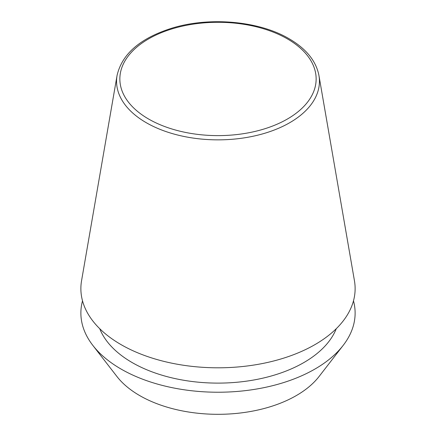 <?xml version="1.0" encoding="UTF-8"?>
<svg xmlns="http://www.w3.org/2000/svg" width="436" height="436" viewBox="0 0 436 436"><rect width="100%" height="100%" fill="white"/><g stroke="black" fill="none" stroke-linecap="round" stroke-linejoin="round"><path stroke-width="0.65" d="M117.061 75.472L81.554 280.762A137.127 79.172 0 0 0 121.034 344.614A137.127 79.172 0 0 0 276.713 360.18A137.127 79.172 0 0 0 354.446 280.762L318.939 75.472C316.078 60.936 306.121 48.69 289.063 38.722C259.202 21.004 209.847 16.557 172.264 28.062C140.468 37.997 122.069 53.797 117.061 75.472A101.441 58.566 0 0 0 146.273 122.707A101.441 58.566 0 0 0 261.431 134.217A101.441 58.566 0 0 0 318.939 75.472M99.724 328.695A121.333 70.054 0 0 0 132.206 362.594A121.333 70.054 0 0 0 251.55 380.383A121.333 70.054 0 0 0 336.276 328.695M82.518 300.851A137.122 79.167 0 0 0 92.824 345.377L116.913 376.481A110.733 63.934 0 0 0 139.7 395.588A110.733 63.934 0 0 0 319.087 376.481L343.176 345.377A137.122 79.167 0 0 0 353.482 300.851M92.824 345.377A137.122 79.167 0 0 0 121.039 369.041A137.122 79.167 0 0 0 343.176 345.377M148.6 119.023A98.149 56.664 0 0 0 287.4 119.023A98.149 56.664 0 0 0 287.4 38.891A98.149 56.664 0 0 0 148.6 38.891A98.149 56.664 0 0 0 148.6 119.023"/></g></svg>
